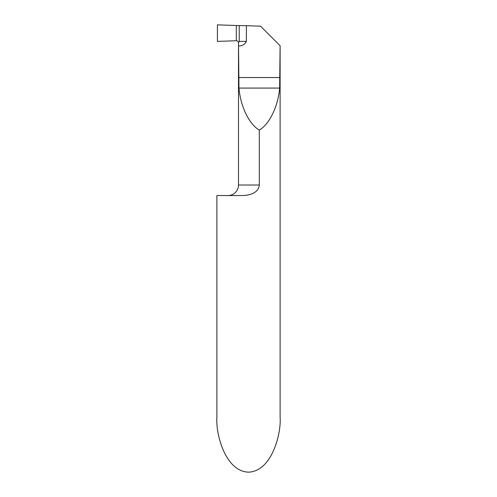 <?xml version="1.0" encoding="UTF-8"?>
<svg xmlns="http://www.w3.org/2000/svg" width="497" height="497" viewBox="0 0 497 497"><rect width="100%" height="100%" fill="white"/><g stroke="black" fill="none" stroke-linecap="round" stroke-linejoin="round"><path stroke-width="0.75" d="M280.115 417.393C281.383 433.409 271.896 471.404 248.5 472.15C225.104 471.404 215.617 433.409 216.885 417.393L216.885 195.557L241.312 195.557C248.289 195.619 258.564 193.532 259.304 185.021L259.304 130.084C269.424 124.287 278.109 106.346 279.637 88.075L280.115 45.749L280.115 417.393M246.984 195.122L249.767 194.513M259.304 130.084C249.183 124.287 240.492 106.346 238.964 88.075L238.492 42.848L238.492 185.021A10.536 10.536 0 0 1 227.949 195.557M239.231 41.394L239.231 25.614L217.413 24.85L217.413 41.394L236.311 40.735L236.311 25.509L217.413 24.85L217.413 41.394L236.311 40.735L236.311 25.509L236.311 40.735C237.597 40.816 238.324 41.499 238.485 42.785L239.231 41.394L246.394 41.394L246.394 25.695L260.552 26.192L280.004 45.637M246.394 41.394C244.915 44.395 242.312 45.929 238.597 45.997M239.231 25.614L246.394 25.695M238.492 185.021L259.304 185.021M238.597 77.538L280.004 77.538M238.964 88.075L279.637 88.075"/></g></svg>
